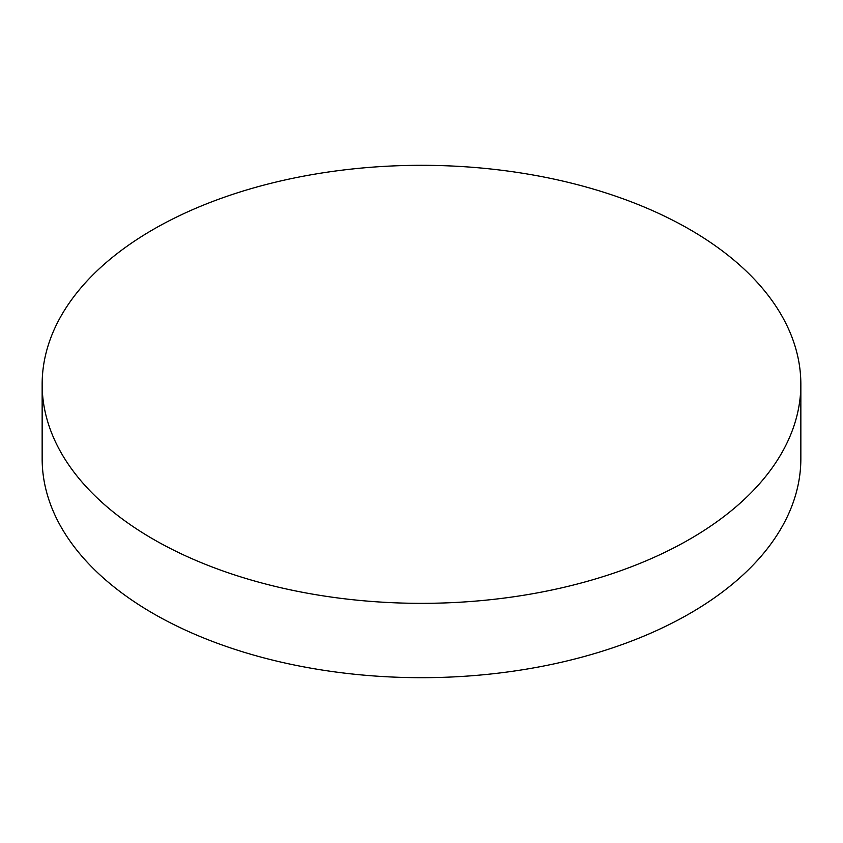 <?xml version="1.0" encoding="UTF-8"?>
<svg xmlns="http://www.w3.org/2000/svg" width="843" height="843" viewBox="0 0 843 843"><rect width="100%" height="100%" fill="white"/><g stroke="black" fill="none" stroke-linecap="round" stroke-linejoin="round"><path stroke-width="1.26" d="M153.257 539.204A379.35 219.011 0 0 0 566.675 586.675A379.35 219.011 0 0 0 800.85 384.334A379.35 219.011 0 0 0 689.743 229.465A379.35 219.011 0 0 0 276.325 181.983A379.35 219.011 0 0 0 42.15 384.334A379.35 219.011 0 0 0 153.257 539.204M42.15 384.334L42.15 458.666A379.35 219.011 0 0 0 153.257 613.535A379.35 219.011 0 0 0 566.675 661.017A379.35 219.011 0 0 0 800.85 458.666L800.85 384.334"/></g></svg>
